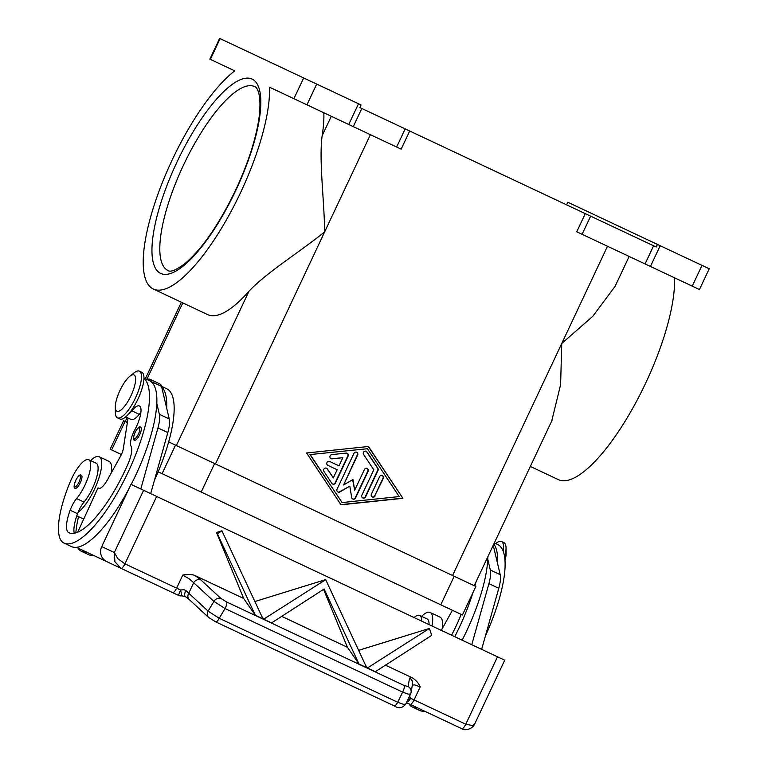 <?xml version="1.0" encoding="UTF-8"?>
<svg xmlns="http://www.w3.org/2000/svg" width="768" height="768" viewBox="0 0 768 768"><rect width="100%" height="100%" fill="white"/><g stroke="black" fill="none" stroke-linecap="round" stroke-linejoin="round"><path stroke-width="1.15" d="M115.296 407.078L115.354 412.464A25.786 7.843 -64.8 0 0 117.446 417.821A25.786 7.843 -64.8 0 0 135.523 397.824A25.786 7.843 -64.8 0 0 139.411 371.155A25.786 7.843 -64.8 0 0 133.949 372.95L129.763 376.339A20.054 6.096 -64.8 0 0 119.952 390.49A20.054 6.096 -64.8 0 0 115.296 407.078A20.054 6.096 -64.8 0 0 120.662 410.227A20.054 6.096 -64.8 0 0 130.982 395.683A20.054 6.096 -64.8 0 0 135.61 378.461A20.054 6.096 -64.8 0 0 129.763 376.339M117.446 417.821L119.923 418.982A25.786 7.843 -64.8 0 0 137.99 398.986A25.786 7.843 -64.8 0 0 141.878 372.317L139.411 371.155M127.805 414.883A21.485 6.538 -64.8 0 0 131.827 410.822A20.054 6.096 115.2 0 1 139.392 405.974A20.054 6.096 115.2 0 1 134.87 429.715A14.323 4.358 -64.8 0 0 131.011 446.074A20.054 6.096 115.2 0 1 127.776 464.506A80.227 24.394 115.2 0 1 68.822 532.685A28.656 8.707 115.2 0 1 70.128 510.23A14.323 4.358 115.2 0 1 76.608 498.586A24.355 7.402 -64.8 0 0 86.458 481.738A24.355 7.402 -64.8 0 0 88.723 459.715A24.355 7.402 -64.8 0 0 70.243 481.766A67.776 20.602 -64.8 0 0 63.946 543.053L71.357 546.547A91.69 27.878 -64.8 0 0 76.406 547.334A91.69 27.878 -64.8 0 0 128.87 488.899M90.624 460.608A31.517 9.581 115.2 0 1 99.178 456.72A31.517 9.581 115.2 0 1 94.435 489.322A31.517 9.581 115.2 0 1 78.115 512.246A14.323 4.358 115.2 0 1 84.01 502.08A24.355 7.402 -64.8 0 0 93.869 485.232A24.355 7.402 -64.8 0 0 96.134 463.2L88.723 459.715M143.971 378.048L149.434 380.621A91.69 27.878 -64.8 0 1 151.766 382.224L151.651 381.744A22.925 6.97 115.2 0 0 150.048 379.325A22.925 6.97 115.2 0 0 147.235 379.584M161.51 386.304L166.723 388.752A91.69 27.878 -64.8 0 1 154.426 480.317M83.904 518.688A31.517 9.581 115.2 0 1 82.224 518.41L76.781 515.846M79.834 475.814A7.162 2.179 115.2 0 1 81.398 475.267A7.162 2.179 115.2 0 1 80.323 482.678A7.162 2.179 115.2 0 1 75.302 488.237A7.162 2.179 115.2 0 1 74.717 486.682M139.229 427.757A7.162 2.179 115.2 0 1 140.794 427.219A7.162 2.179 115.2 0 1 139.709 434.63A7.162 2.179 115.2 0 1 134.688 440.179A7.162 2.179 115.2 0 1 134.112 438.634M504.653 557.088A25.786 7.843 -64.8 0 0 506.045 548.045A25.786 7.843 -64.8 0 0 503.962 542.698L501.485 541.536A25.786 7.843 -64.8 0 0 495.734 543.571M505.008 560.525A20.054 6.096 -64.8 0 0 506.112 553.44L506.045 548.045M503.213 551.213A25.786 7.843 -64.8 0 0 501.485 541.536M429.062 624.614A24.355 7.402 -64.8 0 0 427.094 618.941L419.683 615.456A24.355 7.402 -64.8 0 0 414.048 617.549M421.651 621.13A24.355 7.402 -64.8 0 0 419.683 615.456M431.952 625.978A31.517 9.581 -64.8 0 0 430.138 612.461A31.517 9.581 -64.8 0 0 421.584 616.349M430.138 612.461L440.016 617.107A31.517 9.581 115.2 0 1 442.147 628.819M200.736 579.811A5.731 4.752 132.7 0 0 196.886 579.926A5.731 4.752 132.7 0 0 193.69 582.73L213.917 601.402L225.034 608.544A5.731 1.738 -64.8 0 0 226.598 604.55A5.731 1.738 -64.8 0 0 226.579 601.939L220.954 598.474L200.736 579.811L195.034 575.568C191.827 574.176 187.738 574.022 182.765 575.107L176.63 588.163L124.934 563.837L117.734 558.595L114.336 552.518L114.893 561.734L120.912 568.282L178.474 595.363L180.538 590.006L181.949 595.805M101.731 546.586A11.462 10.915 115.2 0 0 101.174 555.283A11.462 10.915 115.2 0 0 106.723 561.6L120.912 568.282A5.731 1.738 115.2 0 0 122.746 567.283A5.731 1.738 115.2 0 0 124.934 563.837L156.653 496.426L143.616 490.301L114.336 552.518L101.731 546.586L131.011 484.358L143.616 490.301M405.706 704.122L405.677 704.208C402.384 708.24 398.544 708.778 394.138 705.83A5.731 1.738 -64.8 0 0 394.147 705.83A5.731 1.738 -64.8 0 0 395.491 705.322A5.731 1.738 -64.8 0 0 397.718 702.278L219.216 618.288L208.109 611.136A5.731 4.752 132.7 0 0 207.379 615.302A5.731 4.752 132.7 0 0 208.579 617.405A5.731 4.752 132.7 0 0 208.598 617.414A5.731 4.752 132.7 0 0 208.81 617.587M394.147 705.83L215.654 621.84A5.731 1.738 115.2 0 1 215.645 621.84A5.731 1.738 115.2 0 0 216.998 621.331A5.731 1.738 115.2 0 0 219.216 618.288L225.034 608.544L402.614 692.112L408.25 694.128L410.573 694.042L405.677 704.208L403.354 704.294L397.718 702.278L402.614 692.112A5.731 1.738 -64.8 0 0 404.17 688.109A5.731 1.738 -64.8 0 0 404.16 685.498L226.579 601.939M410.573 694.032L410.602 693.946A5.731 5.645 -170.3 0 0 408.096 686.534L404.16 685.498M412.522 684.048A5.731 5.645 -170.3 0 0 412.522 684.019A5.731 5.645 -170.3 0 0 409.555 678.077L408.096 686.534M412.339 685.066L414.586 684.893L420.221 686.842C418.541 683.021 415.814 679.968 412.051 677.683L409.555 678.077M182.765 575.107L189.168 578.813L193.69 582.73L188.736 593.261A5.731 4.752 132.7 0 0 188.006 597.437A5.731 4.752 132.7 0 0 189.216 599.53A5.731 4.752 132.7 0 0 189.226 599.539L208.579 617.405M220.954 598.474A5.731 4.752 -47.3 0 0 217.114 598.589A5.731 4.752 -47.3 0 0 213.917 601.402L208.109 611.136L185.971 590.65L184.051 589.69L180.538 590.006L176.63 588.163A5.731 1.738 115.2 0 1 174.442 591.61A5.731 1.738 115.2 0 1 172.608 592.608M406.435 702.634L461.75 728.669C463.987 731.011 472.406 729.485 474.691 723.994L472.55 725.558L465.773 724.224L410.621 698.275L409.469 695.76M474.682 724.013L504.71 660.211L497.491 656.813L465.773 724.224A5.731 1.738 -64.8 0 1 463.584 727.67A5.731 1.738 -64.8 0 1 461.75 728.669M358.512 103.757L348.749 124.493L353.27 126.624L361.805 108.47L359.827 107.539L361.046 104.947L316.704 84.077L303.667 77.952L293.914 98.688L269.51 87.206A124.637 37.891 115.2 0 1 240.672 192.384A124.637 37.891 115.2 0 1 153.312 289.027A124.637 37.891 115.2 0 1 172.099 160.118A124.637 37.891 115.2 0 1 234.758 70.858L232.042 69.571M323.846 112.771A124.637 37.891 115.2 0 1 322.147 135.725C318.854 160.32 324.24 199.152 324.643 231.898C299.155 252.461 265.795 273.072 248.947 291.283A124.637 37.891 115.2 0 1 207.648 314.602L153.312 289.027M674.563 277.814A124.637 37.891 115.2 0 1 645.725 382.992A124.637 37.891 115.2 0 1 558.374 479.635L530.333 466.445M551.75 420.941L560.611 384.634L561.754 343.478L592.742 316.358L615.062 286.387M293.914 98.688L306.941 104.822L316.704 84.077M409.699 131.011L405.178 128.88L396.643 147.034L401.155 149.155L409.699 131.011L585.283 213.629L576.739 231.782L699.456 289.526L709.219 268.781L702 265.382L692.237 286.128M650.429 266.458L660.182 245.712L657.427 244.416L656.208 247.008L585.283 213.629M234.758 70.858L210.355 59.376L220.118 38.63L303.667 77.952M361.805 108.47L405.178 128.88M660.182 245.712L702 265.382M566.573 204.826L567.802 202.234L657.427 244.416M368.477 446.486L402.912 498.317L341.03 504.816L306.586 452.986L368.477 446.486M396.643 147.034L353.27 126.624M220.118 38.63L219.629 38.4L209.866 59.136L210.355 59.376M348.749 124.493L306.941 104.822M127.382 422.496L123.6 420.71L110.179 449.232L121.402 454.512M158.15 471.802L462.422 614.986L475.843 586.464L168.662 441.917M332.534 483.994A2.15 2.045 115.2 0 0 335.136 482.861L347.798 455.942A2.15 2.045 115.2 0 0 347.021 453.206M348.115 456.086L335.453 483.005A2.15 2.045 -64.8 0 1 331.882 483.379L323.933 471.418A2.15 2.045 -64.8 0 1 326.563 468.23A2.15 2.045 -64.8 0 1 327.37 468.922L333.331 477.898L337.162 469.747L327.907 465.389A2.15 2.045 -64.8 0 1 326.966 462.576A2.15 2.045 -64.8 0 1 329.731 461.501L338.995 465.859L342.826 457.718L332.112 458.842A2.15 2.045 -64.8 0 1 329.962 456.384A2.15 2.045 -64.8 0 1 331.853 454.598L346.128 453.101A2.15 2.045 -64.8 0 1 348.115 456.086L347.798 455.942M330.912 458.582A2.15 2.045 115.2 0 0 331.805 458.688L342.826 457.718M333.331 477.898L327.053 468.778A2.15 2.045 115.2 0 0 326.41 468.163M372.163 496.896A2.15 2.045 115.2 0 0 374.774 495.754L383.002 478.262A2.15 2.045 115.2 0 0 382.224 475.526M375.091 495.898A2.15 2.045 -64.8 0 1 372.317 496.973A2.15 2.045 -64.8 0 1 371.386 494.16L379.613 476.669A2.15 2.045 -64.8 0 1 382.378 475.594A2.15 2.045 -64.8 0 1 383.318 478.406L374.774 495.754M367.421 448.733L309.984 454.579L342.086 502.57L399.206 496.57L367.421 448.733L309.984 454.579M310.301 454.733L342.086 502.57M402.912 498.317L368.275 446.506M340.915 504.643L402.595 498.163M362.64 497.894A2.15 2.045 115.2 0 0 365.251 496.752L377.702 470.285A2.15 2.045 115.2 0 0 377.568 468.163L366.71 451.824A2.15 2.045 115.2 0 0 366.058 451.21M378.019 470.438L365.568 496.906A2.15 2.045 -64.8 0 1 362.803 497.971A2.15 2.045 -64.8 0 1 361.862 495.158L373.786 469.814L363.59 454.464A2.15 2.045 -64.8 0 1 366.221 451.277A2.15 2.045 -64.8 0 1 367.027 451.968L377.885 468.317A2.15 2.045 -64.8 0 1 378.019 470.438L377.702 470.285M343.574 484.982L352.925 479.539L354.691 490.205L364.426 469.517A2.15 2.045 -64.8 0 1 367.19 468.442A2.15 2.045 -64.8 0 1 368.131 471.264L355.565 497.952A2.15 2.045 -64.8 0 1 351.677 497.52L349.805 486.173L339.859 491.952A2.15 2.045 -64.8 0 1 337.046 489.235L353.933 453.35A2.15 2.045 -64.8 0 1 356.698 452.275A2.15 2.045 -64.8 0 1 357.638 455.088L343.574 484.982L357.322 454.944A2.15 2.045 115.2 0 0 356.544 452.208M337.824 491.971A2.15 2.045 115.2 0 0 339.542 491.808L349.805 486.173M352.646 498.941A2.15 2.045 115.2 0 0 355.258 497.808L367.814 471.11A2.15 2.045 115.2 0 0 367.027 468.374M354.691 490.205L352.656 479.693M208.608 617.414L215.645 621.83A5.731 1.738 115.2 0 1 215.606 621.811M185.971 590.65A5.731 2.986 124.1 0 0 185.491 596.678A5.731 2.986 124.1 0 0 185.578 596.736M407.856 699.696A5.731 2.976 -22.1 0 0 410.621 698.275A5.731 3.648 115.2 0 1 406.733 702.019M255.283 615.216L217.363 533.712L221.904 530.813L263.05 619.046L255.283 615.216L262.867 618.787M325.69 579.658L366.778 667.853L359.011 664.032L324.115 589.018L271.44 622.992L263.674 619.171L325.69 579.658M263.674 619.171L271.267 622.742M359.011 664.032L366.605 667.603M367.411 667.978L429.418 628.464L431.722 635.357L375.178 671.808L367.411 667.978L375.005 671.558M429.37 628.445L358.579 650.362M375.178 671.808L367.584 668.237L365.491 665.222M221.904 530.813L216.509 532.474L217.363 533.712M263.05 619.046L255.456 615.475L243.677 598.464L216.509 532.474M366.778 667.853L359.194 664.291L347.414 647.27L323.568 589.363M271.44 622.992L263.846 619.421L261.763 616.406M325.632 579.629L254.851 601.546M281.462 616.234L347.414 647.27M195.034 575.568L243.677 598.464M385.19 665.05L412.051 677.683M156.653 496.426L497.491 656.813M106.723 561.6L126.49 570.902M150.691 493.622L167.827 432.557A28.656 8.707 -64.8 0 0 169.238 418.934L166.685 408.134A91.69 27.878 -64.8 0 0 161.645 386.87L166.685 408.134M452.362 610.253A8.592 2.611 115.2 0 1 451.536 611.875L441.293 630.374M493.238 545.28L500.198 574.675A28.656 8.707 115.2 0 1 498.787 588.298L481.642 649.363M471.763 644.717L488.909 583.651A28.656 8.707 -64.8 0 0 490.32 570.029L487.757 559.229A91.69 27.878 -64.8 0 0 487.834 556.771M462.154 640.186A91.69 27.878 -64.8 0 0 487.757 559.229M406.205 703.123A91.69 27.878 -64.8 0 0 407.366 703.075M497.645 563.875A91.69 27.878 -64.8 0 0 493.834 544.013M460.992 614.314A20.054 6.096 115.2 0 1 458.736 620.246A80.227 24.394 115.2 0 1 451.574 635.213M454.742 636.701A91.69 27.878 -64.8 0 0 472.992 592.531M474.922 586.032A91.69 27.878 -64.8 0 0 476.064 581.77M485.376 636.058A91.69 27.878 -64.8 0 0 497.683 544.493L494.342 542.918M424.656 711.206A91.69 27.878 -64.8 0 1 419.606 710.419L412.195 706.925A91.69 27.878 -64.8 0 0 417.245 707.722M408.989 703.843A67.776 20.602 -64.8 0 0 412.195 706.925M131.194 484.454A91.69 27.878 -64.8 0 0 156.806 403.488L159.36 414.288A28.656 8.707 115.2 0 1 157.949 427.91L140.803 488.976M116.525 566.218L76.406 547.334M125.674 416.938L131.136 419.51A21.485 6.538 -64.8 0 0 139.238 414.317A20.054 6.096 115.2 0 1 140.89 412.416M77.722 532.176L98.016 487.843L98.803 488.208A14.323 4.358 -64.8 0 0 107.462 479.808L120.576 456.134A8.592 2.611 -64.8 0 0 123.283 448.8L128.074 418.07M161.645 386.87L161.53 386.39A22.925 6.97 -64.8 0 0 159.926 383.971L150.048 379.325M156.806 403.488A91.69 27.878 -64.8 0 0 151.766 382.224M74.246 533.242A28.656 8.707 115.2 0 1 77.539 513.715A14.323 4.358 115.2 0 1 78.115 512.246M111.187 473.078A31.517 9.581 -64.8 0 0 109.066 461.366L99.178 456.72M78.029 548.102A67.776 20.602 -64.8 0 0 81.235 551.194L88.646 554.678A91.69 27.878 -64.8 0 0 93.696 555.475M78.547 516.682A67.776 20.602 -64.8 0 0 75.869 532.848M81.235 551.194A91.69 27.878 -64.8 0 0 86.285 551.981M63.946 543.053A91.69 27.878 -64.8 0 0 126.586 475.363A91.69 27.878 -64.8 0 0 143.962 378.384M76.608 498.586L84.01 502.08M75.706 480.509A6.019 1.834 -64.8 0 0 74.803 486.73A6.019 1.834 -64.8 0 0 79.018 482.064A6.019 1.834 -64.8 0 0 79.93 475.843A6.019 1.834 -64.8 0 0 75.706 480.509M135.101 432.451A6.019 1.834 -64.8 0 0 134.189 438.682A6.019 1.834 -64.8 0 0 138.413 434.016A6.019 1.834 -64.8 0 0 139.315 427.786A6.019 1.834 -64.8 0 0 135.101 432.451M410.054 704.342A5.731 1.738 -64.8 0 0 411.888 703.344A5.731 1.738 -64.8 0 0 414.077 699.898L420.221 686.842M582.106 234.298L590.64 216.154M653.606 245.779L645.062 263.933M183.36 165.418A101.664 30.912 115.2 0 1 254.611 86.592C256.128 86.592 261.878 91.891 259.286 115.814C256.502 137.098 248.813 161.453 236.218 188.89C219.504 223.718 202.435 248.611 184.992 263.568C176.208 270.058 170.554 272.39 168.038 270.557A101.664 30.912 115.2 0 1 183.36 165.418M252.106 79.085A107.386 32.65 -64.8 0 0 176.842 162.346A107.386 32.65 -64.8 0 0 160.656 273.418A107.386 32.65 -64.8 0 0 235.93 190.157A107.386 32.65 -64.8 0 0 252.106 79.085M370.397 134.678L215.462 463.939M607.498 246.25L452.563 575.51M331.296 116.285L322.147 135.725M182.822 302.909L146.832 379.392M127.795 419.846L126.701 422.17M248.947 291.283L176.362 445.536M440.774 604.79L454.195 576.278M201.197 492.058L214.618 463.546M162.106 473.664L175.517 445.142M111.658 449.923L125.078 421.402M490.32 570.029L500.198 574.675M488.909 583.651L498.787 588.298M169.238 418.934L159.36 414.288M161.53 386.39L151.651 381.744M167.827 432.557L157.949 427.91M131.827 410.822L139.238 414.317M70.128 510.23L77.539 513.715M81.398 475.267C79.997 474.086 78.067 475.862 75.61 480.605C73.728 485.856 73.622 488.4 75.302 488.237M140.794 427.219C139.392 426.038 137.453 427.814 134.995 432.547C133.114 437.808 133.018 440.352 134.688 440.179M443.376 626.602L442.474 626.179M411.072 692.477L412.522 684.019M629.155 256.445L614.669 287.222M552.134 420.106L474.221 585.696M181.354 302.218L145.363 378.701M127.066 417.59L125.232 421.478M178.474 595.363A5.731 5.731 0 0 0 181.93 595.824L185.491 596.678L189.226 599.53M411.043 692.582L410.563 694.032M111.514 470.438L112.416 470.861"/></g></svg>
